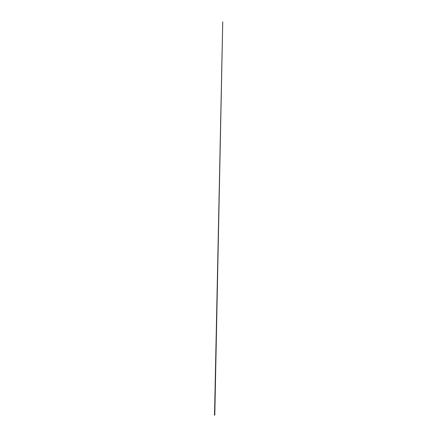 <?xml version="1.0" encoding="UTF-8"?>
<svg xmlns="http://www.w3.org/2000/svg" width="437" height="437" viewBox="0 0 437 437"><rect width="100%" height="100%" fill="white"/><g stroke="black" fill="none" stroke-linecap="round" stroke-linejoin="round"><path stroke-width="0.33" stroke-dasharray="2.19 1.64" d="M214.452 414.784L214.802 415.139L214.764 414.112L214.764 415.106M214.452 414.899L214.764 415.112M214.572 415.15L214.551 414.281M214.551 414.986L214.551 414.123M214.452 414.516L214.764 414.303M214.261 414.604L214.802 414.129M214.545 414.423L214.529 415.046L214.545 414.423"/><path stroke-width="0.66" d="M214.261 414.669L214.796 415.15L214.802 414.129L214.261 414.604L214.802 414.129L214.78 414.789M214.452 414.516L214.764 414.303L214.758 414.893M214.551 415.003L214.551 414.112L214.551 415.139L214.802 415.003M214.436 414.729L214.802 414.866M214.764 414.751L214.491 414.68M214.551 414.123L222.739 21.85L214.802 414.986"/></g></svg>
